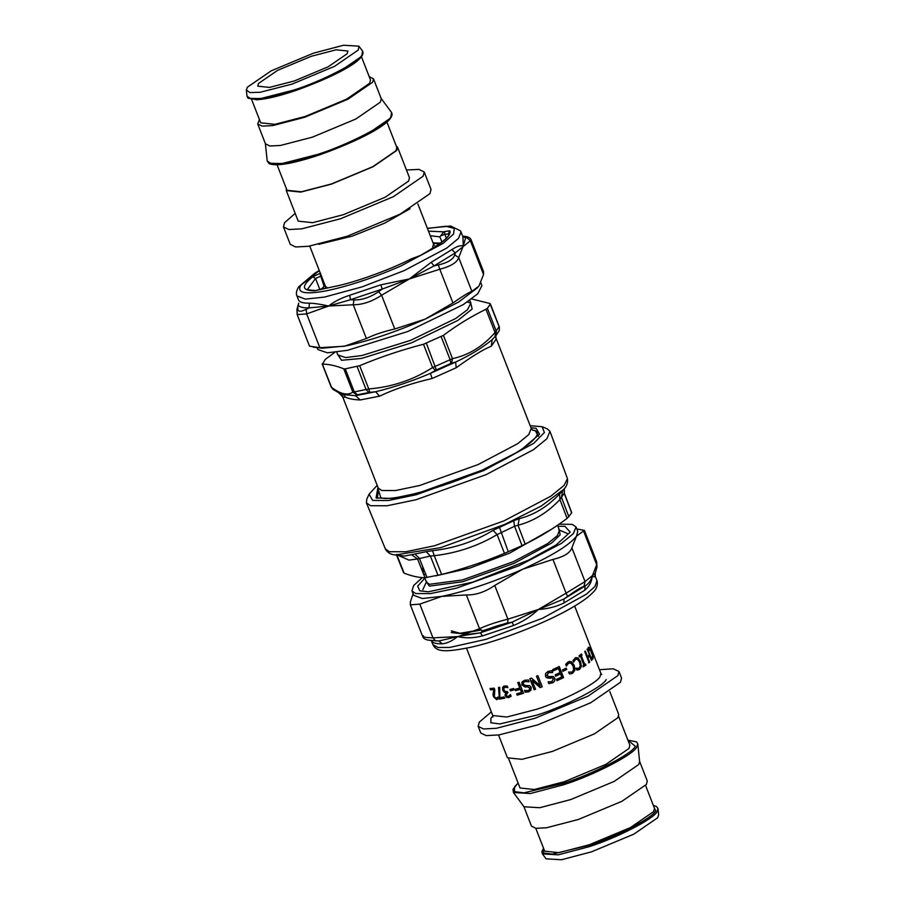 <?xml version="1.0" encoding="UTF-8"?>
<svg xmlns="http://www.w3.org/2000/svg" width="905" height="905" viewBox="0 0 905 905"><rect width="100%" height="100%" fill="white"/><g stroke="black" fill="none" stroke-linecap="round" stroke-linejoin="round"><path stroke-width="1.36" d="M538.566 436.346L535.206 430.542L532.378 430.045M377.951 487.309L376.061 497.954L392.272 498.451L418.563 492.965L482.127 470.193L520.149 450.701L539.538 434.219L536.111 428.314L530.941 427.669M378.505 490.046L377.249 498.361M542.14 426.719L547.208 428.846L549.957 431.312L546.914 438.721L533.486 449.661L486.2 474.593L416.04 499.73L387.023 505.782L370.552 505.714L366.423 502.875L366.774 499.198L369.07 494.198L372.69 500.454L388.494 500.51L416.323 494.707L483.621 470.6L533.826 443.269L544.391 432.511L542.14 426.719L530.172 425.689M366.423 502.875L385.609 549.527C387.962 552.955 391.254 554.754 395.496 554.946L440.758 547.627L504.786 524.38L541.19 506.076L563.804 489.322L559.629 493.892C547.661 506.642 534.21 514.888 519.266 518.656L517.999 525.262L514.56 526.235L522.049 545.625L525.205 544.12C539.742 537.027 553.713 528.452 567.118 518.395L571.666 512.897L571.27 512.4M522.049 545.625L504.481 553.374C484.107 561.881 463.156 568.917 441.629 574.471L425.045 577.729C418.653 577.662 411.673 576.123 404.105 573.114L403.619 572.356M564.087 493.508L559.912 499.549L567.118 518.395M519.266 518.656L513.735 520.748L514.56 526.235L497.105 534.595L504.481 553.374M513.735 520.748L493.089 530.353C474.706 541.473 454.525 548.249 432.556 550.67L434.253 555.693L430.361 556.032L438.031 575.354M432.556 550.67L426.221 551.711L430.361 556.032L417.556 558.985L425.045 577.729M426.221 551.711L404.614 556.066L395.496 554.946M559.629 493.892L559.912 499.549C547.638 512.569 533.667 521.144 517.999 525.262L525.205 544.12M493.089 530.353L497.105 534.595C477.897 546.066 456.946 553.091 434.253 555.693L441.629 574.471M411.628 554.788L417.556 558.985L408.958 560.116L397.974 555.251M377.181 485.34L369.07 494.198M337.226 391.661L342.769 396.096C342.418 397.397 343.244 397.702 345.269 397.012C348.312 398.698 353.312 399.682 360.281 399.953L379.557 396.164L375.62 391.729L369.806 392.374L368.765 388.958L354.285 391.922L345.291 368.855L359.681 365.688C380.372 357.034 401.639 349.896 423.506 344.262L443.405 335.37C457.002 325.167 471.188 316.456 485.962 309.261L487.365 308.334L490.318 304.057L489.944 303.503L471.618 298.944M379.557 396.164C394.659 388.992 412.171 383.12 432.104 378.516L456.222 367.747L455.611 362.079L451.538 363.143L452.477 358.652L432.579 367.543C413.336 379.896 392.057 387.035 368.765 388.958L359.681 365.688M499.017 326.773L495.035 332.531C482.885 346.457 468.7 355.156 452.477 358.652L443.405 335.37M499.334 326.897L499.3 330.472L499.311 327.124L489.944 303.503M334.793 352.384L325.167 359.489L322.508 364.127C329.001 364.183 336.094 365.744 343.764 368.821L345.291 368.855M331.196 387.08L332.983 389.376L331.196 386.831M322.214 363.765L331.581 387.408C340.699 394.184 347.792 395.745 352.837 392.091L343.764 368.821M369.806 392.374L357.362 394.784L354.285 391.922L352.837 392.091L356.887 394.919L355.495 395.689L375.62 391.729C393.743 387.351 412.024 381.209 430.452 373.324L455.611 362.079C470.317 355.167 482.501 347.69 492.173 339.647L496.359 335.099L495.273 336.309L495.035 332.531L485.962 309.261M451.538 363.143L435.396 370.36L432.579 367.543L423.506 344.262M456.222 367.747C471.618 356.559 483.293 349.387 491.257 346.253L496.087 339.262L495.759 335.551M435.396 370.36L430.452 373.324L432.104 378.516M495.273 336.309L492.173 339.647L491.257 346.253M332.983 389.376L341.864 394.456L355.495 395.689L360.281 399.953M496.087 339.262L495.657 336.038M481.845 630.989L507.965 622.685M459.106 636.894L457.545 636.6L458.926 636.317L480.272 632.844L483.18 631.396L479.526 628.692L466.369 594.947C475.645 595.185 485.103 592.017 494.741 585.433L507.897 619.167L507.818 623.115L512.14 622.154L538.294 609.495L563.906 599.019L567.571 596.418L566.1 593.16L585.026 581.553L584.008 586.338L585.15 585.976C588.748 583.589 591.078 580.41 592.142 576.451C591.802 581.825 589.313 586.429 584.698 590.252L564.007 602.945C556.19 606.757 547.615 608.929 538.294 609.495C531.416 616.169 523.181 621.497 513.599 625.468L482.58 635.887C474.209 638.036 466.437 638.387 459.276 636.928L457.545 636.6C452.206 640.955 447.115 643.365 442.262 643.817C436.889 643.919 433.45 643.15 431.923 641.532L431.278 640.469M458.926 636.317L479.526 628.692C487.32 625.129 496.777 621.961 507.897 619.167L538.294 609.495L566.1 593.16L552.944 559.426C563.917 556.801 570.218 552.932 571.87 547.808L585.026 581.553L595.252 573.34L596.949 567.209L596.734 561.982L596.949 567.209M594.789 575.659C595.92 576.87 595.038 577.141 592.142 576.451L596.678 564.697L583.521 530.964L584.415 530.375L576.813 528.95M413.076 593.782L410.361 602.017L410.361 604.868L419.818 604.11L432.975 637.844L435.384 640.785L438.868 640.989L457.545 636.6L432.975 637.844C424.275 637.527 421.13 636.837 423.517 635.763M559.109 524.165L572.333 524.391L576.044 526.981L573.397 533.588L561.417 543.385L519.074 565.716L456.346 588.193L430.407 593.601L415.689 593.544L411.979 590.954L413.664 585.512L422.273 577.605M424.841 578.103L417.658 586.168L419.796 590.807L428.45 591.791L472.863 582.119L528.52 560.138L556.19 544.878L570.195 532.163L564.98 526.337L557.876 526.235M576.044 526.981L577.741 531.348L576.462 536.224C569.505 545.082 551.552 556.089 522.615 569.268L520.771 570.082C491.675 582.707 465.374 591.463 441.866 596.372L422.341 598.533L413.676 595.32L411.979 590.954M466.369 594.947L441.866 596.372L419.818 604.11M552.944 559.426L522.615 569.268L494.741 585.433M583.521 530.964L576.462 536.224L571.87 547.808M584.698 590.252L585.15 585.976L563.906 599.019L564.007 602.945M513.599 625.468L512.14 622.154L480.272 632.844L482.58 635.887M431.346 640.469L431.923 641.532M435.384 640.785L429.932 640.299L438.868 640.989L442.262 643.817M595.252 573.34L595.286 576.338L596.961 580.637L594.89 586.576L586.146 594.37L542.751 618.149L486.189 639.303L449.627 647.448L437.918 647.482L432.895 644.609L431.221 640.31M451.233 632.538L461.211 633.658L480.623 630.106M319.601 289.657L315.755 290.562C302.361 289.566 309.487 288.955 307.621 289.227L315.54 278.469L312.711 276.806L319.884 273.412L324.081 286.297M466.731 237.563L463.971 236.25C468.043 236.544 470.453 237.823 471.222 240.074L483.553 271.681L483.542 274.52L470.385 240.775L466.731 237.563L465.656 237.902L463.258 245.877L462.93 236.51M471.222 240.074L455.283 252.891L454.774 254.859L458.733 257.631C457.002 262.529 450.69 266.398 439.807 269.238L438.337 264.95L434.038 265.923L409.411 278.921L382.272 289.057L378.584 291.648L381.605 295.245C371.876 301.614 362.419 304.793 353.233 304.77L353.934 299.917L350.405 299.747L328.662 306.026L309.001 307.892L306.15 309.318L306.682 313.922L297.168 314.567L297.225 311.84M471.89 291.376C468.666 292.473 462.365 296.342 452.964 302.983L439.807 269.238L409.411 278.921L431.199 262.303L451.889 249.599C456.742 246.386 460.532 245.142 463.258 245.877L458.733 257.631L471.89 291.376L478.949 286.104L483.542 274.52M394.761 328.99C383.55 331.558 374.093 334.726 366.389 338.515L353.233 304.77L328.662 306.026C333.9 301.727 340.925 298.13 349.771 295.234L380.79 284.826L409.411 278.921L381.605 295.245L394.761 328.99L425.101 319.148L458.541 302.089L477.885 287.473M298.661 303.209L298.39 305.551C299.94 307.214 303.48 307.994 309.001 307.892L309.453 303.164C314.533 303.322 320.936 304.272 328.662 306.026L306.682 313.922L319.838 347.667L309.499 346.163L297.168 314.567L296.953 309.34L298.661 303.209L296.953 309.34M317.101 347.599L317.859 349.556L327.395 352.803L347.531 350.314L407.702 331.535L463.303 304.578L477.817 293.74L481.924 285.595L480.827 282.767M319.375 347.644L322.214 348.221L345.823 345.948C369.783 340.766 396.198 331.83 425.101 319.148L452.964 302.983M319.838 347.667L344.341 346.253L366.389 338.515M412.047 258.626L411.323 258.875C389.184 270.12 353.629 282.869 334.103 286.546L319.386 289.736M462.738 236.296L465.656 237.902L462.874 236.454M349.771 295.234L350.405 299.747L382.272 289.057L380.79 284.826M431.199 262.303L434.038 265.923L455.283 252.891L451.889 249.599M441.923 242.065L439.898 236.872L443.722 231.838L428.484 231.171M433.043 242.857L440.52 243.151M323.379 284.046L324.409 283.706M430.26 235.73L439.898 236.872M499.424 699.124L498.519 687.483L499.718 687.257L499.82 697.687L504.028 696.941L504.538 698.241L499.424 699.124L498.904 687.257M510.431 690.832L509.9 689.486L513.678 688.49L514.21 689.836L510.431 690.832L510.182 689.282M529.595 689.519L529.798 687.947L527.694 686.703L525.228 686.861L522.004 684.757L521.914 682.257L524.391 680.322L528.373 679.938L529.097 681.793L524.99 681.556L523.497 682.472L523.26 684.214L525.273 685.47L529.697 685.662L531.201 687.415L530.941 690.164L528.69 691.85L525.149 692.189L524.459 690.436L528.101 690.606L529.549 689.599L529.708 688.094L527.592 686.861L525.104 687.031L521.846 684.927L522.366 681.578M552.582 672.573L548.656 672.596L546.925 675.481L548.95 676.601L553.306 676.465L554.788 678.162C555.399 680.187 554.595 681.77 552.355 682.913L548.792 683.569L548.102 681.804L551.767 681.68L553.351 678.965L552.412 677.947L548.769 678.23L546.349 677.619L545.477 676.34L545.568 673.58L548.057 671.363L551.96 670.684L552.684 672.528L552.107 672.426M551.79 670.628L552.514 672.483L548.532 672.528L546.812 675.402L547.536 676.329M553.023 676.352L554.618 678.105C555.24 680.13 554.437 681.714 552.231 682.845L548.69 683.49M563.046 671.295L562.525 669.949L566.213 668.116L566.745 669.462L563.046 671.295M575.082 657.969L578.035 657.958L580.58 661.679L581.349 666.453L579.539 669.451L576.711 669.949L576.021 668.173L579.053 668.195L580.263 666.046L579.607 662.29L577.639 659.36L575.569 659.247L573.657 662.121L572.978 660.367L576.112 657.562M575.716 668.184L579.053 668.195M575.976 659.066L573.861 660.763L573.736 662.075M589.087 662.675L584.766 651.6L585.377 651.091L587.492 656.51L589.291 654.824L587.617 648.942L591.938 660.028L591.497 660.48L589.811 656.136L588.001 657.822L589.698 662.166L589.087 662.675M592.775 654.236L593.341 654.01L593.974 655.673L589.517 644.213M593.273 655.514L593.974 655.673M588.68 647.335L589.8 647.844L591.621 651.77L593.148 658.817L592.017 658.874L591.327 657.098L592.651 657.562L592.617 655.752L590.003 649.066L589.166 648.614L588.985 651.012L588.273 649.281L588.906 647.143M593.114 656.329L592.628 659.089M590.003 649.066L588.612 648.806L588.374 649.96L588.929 649.779M579.596 656.804L579.155 655.673L581.61 653.998L582.051 655.13L581.27 655.673L584.709 664.496L585.49 663.953L585.92 665.085L583.476 666.747L583.035 665.616L583.872 665.062L580.433 656.249L579.596 656.804M569.415 661.408L571.191 661.827L573.894 665.514L574.505 670.311L572.277 673.377L569.415 673.886L568.713 672.11L572.141 672.076L573.646 669.881L573.114 666.114L571.01 663.195L568.657 663.127L566.36 666.057L565.67 664.293L568.17 661.849L571.553 661.77L574.279 665.458L574.879 670.266L572.616 673.331L570.727 673.908M568.51 672.076L571.802 672.11M569.347 662.879L566.779 664.632L566.451 666.012M552.74 669.553L559.267 666.555L563.589 677.63L557.061 680.639L556.552 679.327L561.722 676.963L560.546 673.931L555.727 676.137L555.206 674.825L560.025 672.619L558.43 668.512L553.249 670.865L552.74 669.553M534.154 689.757L529.832 678.671L531.506 678.083L540.228 685.786L536.507 676.227L537.898 675.696L542.219 686.782L540.093 687.585L532.129 680.492L535.545 689.259L534.154 689.757L529.889 678.535M517.174 695.164L516.665 693.852L521.529 692.427L520.318 689.305L515.646 690.673L515.137 689.361L519.798 687.992L517.728 682.664L519.153 682.223L523.463 693.309L517.174 695.164L516.902 693.66M510.952 696.318L508.757 697.585L506.596 697.382L505.013 695.504L505.657 692.563L504.164 692.11L502.75 690.187L502.558 687.529L504.402 686.001L507.241 686.069L507.852 687.642L504.979 687.268L503.825 688.207L504.006 690.04L505.171 691.522L507.23 691.488L507.716 692.71L506.167 695.097L507.105 696.194L508.361 696.273L510.341 694.746L510.952 696.318L510.318 696.861M508.361 696.273L510.556 694.554M505.578 692.744L505.986 692.336L504.515 691.884L503.101 689.972L503.599 686.295M503.418 686.409L504.402 686.001M507.762 687.664L505.295 687.053L503.825 688.207M508.033 692.495L506.777 692.992M490.544 689.859L490.046 688.581L494.198 688.173L494.809 689.746L494.356 696.692L496.223 698.422L497.58 697.257L498.191 698.841L496.653 699.712L493.53 696.827L492.987 694.588L493.791 689.565L490.544 689.859L490.521 688.332M496.223 698.422L497.965 697.031M498.191 698.841L496.653 699.712L493.994 696.59L493.451 694.35L494.232 689.327L491.019 689.621M599.461 669.7L613.228 668.795L618.963 671.453L617.855 675.639L588.126 696.103L535.217 718.197L496.472 728.276L483.564 728.966L478.168 726.342L479.277 722.156L491.336 711.862M504.911 698.015L499.843 698.886M514.447 689.633L510.714 690.628M522.061 682.099L522.445 681.488M530.986 690.096L528.814 691.692L525.296 692.02L524.617 690.266M528.984 681.827L525.104 681.408L523.565 682.393M552.333 677.924L546.303 677.585M546.812 675.402L547.48 676.295M565.908 668.139L566.44 669.485L562.786 671.295M575.761 659.089L575.15 659.326M576.983 668.591L578.634 668.263L576.983 668.591M575.897 657.607L577.594 658.048L580.139 661.77L580.908 666.544L579.121 669.53L577.639 670.051M589.811 656.136L587.481 657.969L589.178 662.313L588.578 662.822M587.074 649.123L591.938 660.028M584.856 651.238L587.492 656.51M593.42 656.815L593.985 656.611M590.003 648.048L590.569 647.833M589.449 649.258L588.612 648.806L589.449 649.258M588.126 647.528L589.551 648.546M580.433 656.249L579.143 656.906M585.003 664.066L585.445 665.198L583.024 666.849M581.123 654.123L581.564 655.254L580.806 655.786L584.709 664.496M569.166 662.89L568.306 663.173M558.43 668.512L553.068 670.831M560.546 673.931L555.534 676.092M559.03 666.544L563.34 677.619L556.88 680.594M535.59 689.124L534.21 689.621M542.197 686.669L540.081 687.472L532.129 680.492M540.228 685.786L536.495 676.125M523.633 693.128L517.411 694.972M519.798 687.992L517.909 682.483M521.529 692.427L520.499 689.124L515.884 690.481L515.364 689.169M507.626 692.597L506.936 692.879M505.295 687.053L504.164 687.981L505.295 687.053M511.246 696.103L509.085 697.37L506.947 697.167L505.363 695.278L506.031 692.449M508.678 696.058L509.866 695.402L508.678 696.058M496.664 698.185L497.512 697.721L496.664 698.185M480.408 629.88L459.966 633.285L451.335 630.887M618.963 671.453L621.554 678.094L620.445 682.28L590.716 702.744L537.808 724.848L499.062 734.917L486.155 735.607L480.759 732.982L478.168 726.342M609.823 691.612L618.715 714.43L617.844 717.733L594.347 733.91L552.525 751.376L521.902 759.34L507.445 757.813L498.542 734.996M618.613 716.33L629.869 745.177L629.009 748.446L605.818 764.408L564.55 781.649L534.323 789.499L520.047 787.995L508.802 759.148M637.787 744.012L639.654 761.682L638.625 764.589L614.167 781.422L570.659 799.59L539.821 807.713L524.018 806.774L513.429 792.497L530.432 793.515L563.589 784.782C593.375 775.37 633.568 754.668 636.679 747.134L637.787 744.012L636.645 741.885L627.912 740.177M639.53 761.15L647.279 781.026L646.374 784.465L621.916 801.298L578.408 819.466L546.541 827.758L535.93 828.324L531.495 826.163L523.746 806.287M645.582 785.483L654.485 808.335L653.625 811.593L630.434 827.566L589.166 844.795L558.939 852.657L544.674 851.153L535.76 828.301M658.003 808.832L658.648 814.941L657.641 817.769L633.839 834.15L591.485 851.843L561.473 859.75L546.077 858.834L542.423 853.901L558.227 854.84L589.042 846.729C616.735 837.973 654.089 818.731 656.973 811.74L657.924 808.369L656.238 806.332L653.353 805.416M295.177 213.388L284.555 222.721L283.446 226.906L290.256 244.35L295.641 246.975L308.548 246.284L347.294 236.216L400.202 214.112L429.943 193.647L431.04 189.462L424.241 172.018L418.992 169.405L406.458 170.004M439.762 243.717L433.212 243.287M325.087 285.437L321.377 289.068M283.446 226.906L288.842 229.531L301.75 228.841L340.495 218.761L393.404 196.668L423.133 176.203L424.241 172.018M286.387 188.67L286.285 190.57L298.209 221.148L312.666 222.675L343.289 214.723L385.111 197.245L408.608 181.079L409.479 177.765L397.555 147.187L396.198 145.852M286.285 190.57L300.743 192.098L331.366 184.145L373.188 166.667L396.695 150.49L397.555 147.187M277.088 164.823L287.009 190.288L301.286 191.792L331.513 183.941L372.781 166.701L395.971 150.739L396.831 147.47L386.899 122.017M259.418 119.517L257.721 123.974L265.47 143.85L269.905 146.01L280.516 145.445L312.383 137.164L355.891 118.985L380.349 102.152L381.254 98.713L373.505 78.837L369.24 76.699M257.721 123.974L262.156 126.134L272.767 125.569L304.634 117.288L348.142 99.109L372.6 82.276L373.505 78.837M251.647 99.584L260.708 122.82L274.984 124.324L305.2 116.462L346.468 99.233L369.659 83.26L370.518 80.002L361.468 56.766M247.359 87.231L246.352 90.059L249.961 92.57L260.131 92.276L292.145 84.075L334.499 66.37L358.301 49.99L358.923 46.166L343.527 45.25L313.515 53.157L271.161 70.85L247.359 87.231M258.479 83.498L257.778 86.179L269.486 87.412L294.283 80.975L328.142 66.823L347.181 53.723L347.882 51.042L336.174 49.809L311.377 56.257L277.507 70.398L258.479 83.498M385.304 548.883L389.399 551.711L405.723 551.767L434.479 545.772L504.017 520.861L550.885 496.155L564.188 485.306L567.412 478.643C568.001 482.761 566.802 486.313 563.804 489.322M499.402 527.151L508.293 551.767M562.537 490.804L561.519 497.433L568.906 516.879M564.143 488.926L564.268 493.44L571.666 512.897M414.762 553.962L419.343 558.193L427.024 577.526M396.616 554.369L404.105 573.114M426.391 582.051L429.434 586.112L462.715 581.723L514.074 563.329L551.53 543.102L560.116 534.9L559.414 530.194M424.694 577.729L426.436 582.198L429.445 584.291L462.421 579.958L513.271 561.734L547.615 543.622L557.322 535.681L559.471 530.33L557.503 525.273M435.746 575.863L469.989 568.035L509.877 553.012L551.903 529.006M422.624 566.473L423.461 574.189L425.87 574.607M532.491 430.124L533.169 430.294C548.634 432.036 520.137 454.152 481.347 470.498C444.728 487.433 389.41 502.32 380.745 497.569L378.482 490.171M532.683 430.248L531.235 428.438L528.78 434.604L517.603 443.733L478.112 464.559L419.626 485.51L395.451 490.555L381.718 490.499L378.256 488.089L378.414 490.397M368.867 392.521L366.095 389.603L357.102 366.536M436.323 369.873L426.391 343.278M450.701 363.448L450.147 359.749L441.165 336.683M495.691 335.846L496.359 331.4L487.365 308.334M345.269 397.012L343.945 394.908M467.308 301.987L470.872 303.073L467.534 309.68L455.758 318.469L410.678 340.325L361.887 355.552L345.563 357.565L337.837 354.941L336.751 352.147M470.6 302.394L472.161 309.001L458.021 320.325L411.696 342.78L361.559 358.437L341.513 360.281L337.576 354.262M429.932 640.299L429.932 640.299C425.87 639.993 423.45 638.715 422.68 636.475L410.361 604.868M584.008 586.338C581.134 587.255 575.659 590.626 567.571 596.418M507.818 623.115C498.078 625.287 489.865 628.047 483.18 631.396M297.937 307.508C297.236 311.75 299.974 312.349 306.15 309.318M353.934 299.917C362.023 300.143 370.236 297.383 378.584 291.648M438.337 264.95C447.817 262.722 453.292 259.362 454.774 254.859M463.971 236.25L462.625 236.081M299.114 300.879C300.63 302.508 304.08 303.266 309.453 303.164M298.616 300.2L296.942 295.901L305.381 299.125L324.397 297.1L361.989 286.896L404.037 270.674L446.855 248.015L458.518 238.366L461.007 231.94L460.509 230.888L450.69 226.001L427.375 228.32M448.642 234.406L448.631 234.248C449.559 237.042 440.283 244.033 420.825 255.21L416.029 257.292M321.343 275.855L315.54 278.469L319.85 289.532M420.621 255.38L411.775 258.672M443.722 231.838L444.423 231.601L444.853 234.395L448.439 233.852L449.796 230.798C451.64 235.651 442.07 243.762 421.085 255.131M444.423 231.601L449.796 230.798M314.951 290.765C301.761 290.867 301.014 286.206 312.711 276.806M446.312 238.128L444.853 234.395L440.95 235.707M415.825 257.359L411.323 258.875M319.307 270.618L300.89 285.199C296.399 292.79 304.657 294.713 325.653 290.946C347.984 286.376 373.086 278.039 400.983 265.946L443.224 243.321L453.563 234.056L454.276 228.365L445.735 226.239L427.432 228.467M319.884 273.412L320.585 273.174M601.825 674.553L600.897 673.388L600.049 676.601C597.357 683.139 562.457 701.115 536.586 709.294L506.823 717.02L492.773 715.538L492.886 717.032M492.897 715.946L490.917 718.242L490.872 722.801L499.945 723.932L537.457 714.961C565.489 706.104 603.296 686.624 606.214 679.542M466.199 634.586L480.34 632.878M591.056 651.962L591.621 651.77M627.946 740.245L635.378 746.308C632.324 753.729 592.696 774.137 563.317 783.425L523.995 792.837L514.493 791.649L514.538 786.875L518.124 783.063M653.421 805.586L655.684 810.914C652.844 817.803 616.045 836.752 588.77 845.372L552.265 854.105L543.441 852.996L543.6 848.404M318.752 244.35L352.124 236.171L384.783 223.105L410.056 208.75M417.872 203.942L433.518 244.079L432.681 247.303M327.282 287.779L325.393 286.24L325.517 287.722M269.305 163.251L286.647 163.703L318.402 155.253L364.534 135.976L390.462 118.125L391.56 115.58M267.213 160.988L271.206 163.76L282.439 163.432L317.802 154.37C347.588 144.958 387.781 124.257 390.892 116.722L391.571 112.503C396.797 122.186 356.581 141.881 318.368 155.275C292.7 163.748 276.274 166.531 269.079 163.624L267.213 160.988L265.346 143.318M248.988 98.294L265.052 98.758L294.611 90.896L337.452 73L361.525 56.427L362.543 54.017M246.997 96.168L250.708 98.736L261.149 98.441L294.012 90.014C321.705 81.269 359.059 62.026 361.943 55.024L362.577 51.099C367.272 60.488 329.94 78.43 294.577 90.919C278.536 96.258 265.968 99.199 256.873 99.765L248.106 98.215L246.997 96.168L246.352 90.059M549.957 431.312L567.197 477.964M571.711 512.615L564.347 493.214L564.358 488.349M403.607 572.741L396.537 555.082M567.152 533.384L558.724 529.844M422.85 589.641L426.662 581.338M499.345 326.931L490.318 303.786M331.207 387.114L322.18 363.968M499.3 330.472L496.359 335.099M339.68 393.641L342.791 397.125L378.256 488.089M531.235 428.438L495.77 337.475M470.872 303.073L469.774 300.279M584.415 530.375L596.734 561.982M596.961 580.637L597.3 581.745C597.673 585.761 596.361 589.166 593.386 591.994C590.309 595.377 585.716 599.031 579.63 602.956C555.285 619.077 504.447 639.778 471.188 647.199C445.441 652.369 436.685 652.211 432.895 644.609M322.214 348.221L313.153 347.113M462.681 236.239L461.007 231.94M315.721 290.562L323.617 288.265M319.25 270.482L314.601 273.378L298.673 286.851C296.376 290.709 295.799 293.718 296.942 295.901M600.897 673.388L593.895 655.424M574.652 606.056L589.574 644.349M466.528 648.218L492.773 715.538M518.101 782.983L513.011 789.284L513.429 792.497M543.532 848.234L541.857 851.639L542.423 853.901M309.748 246.092L325.393 286.24M434.445 245.255L433.518 244.079M380.982 98.226L391.571 112.503M358.923 46.166L362.577 51.099"/></g></svg>
